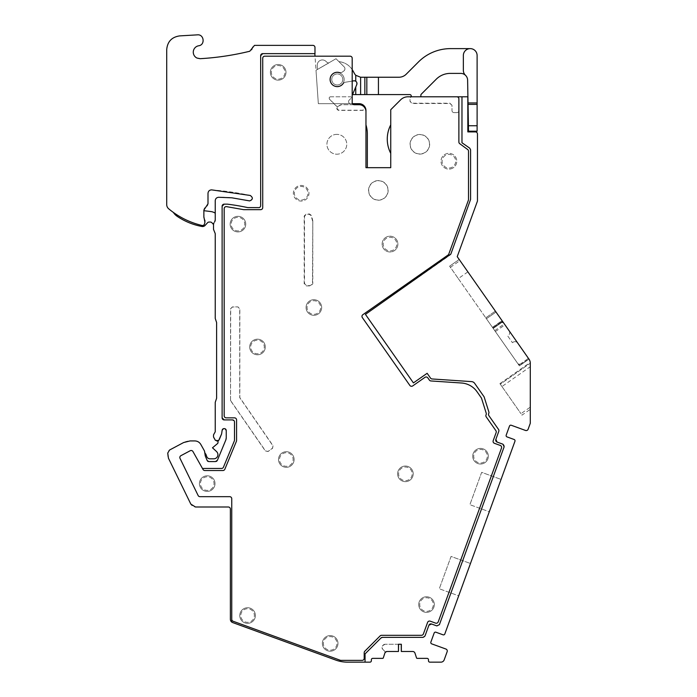 <?xml version="1.0" encoding="UTF-8"?>
<svg xmlns="http://www.w3.org/2000/svg" width="697" height="697" viewBox="0 0 697 697"><rect width="100%" height="100%" fill="white"/><g stroke="black" fill="none" stroke-linecap="round" stroke-linejoin="round"><path stroke-width="0.52" stroke-dasharray="3.48 2.61" d="M452.675 168.16A7.894 7.894 0 0 1 441.976 165.015A7.894 7.894 0 0 1 445.113 154.307A7.894 7.894 0 0 1 455.821 157.452A7.894 7.894 0 0 1 452.675 168.16A7.894 7.894 0 0 1 441.976 165.015A7.894 7.894 0 0 1 445.113 154.307A7.894 7.894 0 0 1 455.821 157.452A7.894 7.894 0 0 1 452.675 168.16M338.045 106.406L340.197 105.038A2.065 2.065 0 0 1 341.303 104.707L359.077 104.707A6.883 6.883 0 0 1 363.886 106.667C364.967 108.488 364.487 109.664 362.449 110.213L339.16 110.213C336.93 109.49 336.555 108.218 338.045 106.406L341.303 104.707L354.259 104.707A2.065 2.065 0 0 1 352.194 102.642L352.194 98.861A2.065 2.065 0 0 0 350.129 96.796A2.065 2.065 0 0 1 352.194 98.861L352.194 58.252A2.065 2.065 0 0 0 350.129 56.187L264.79 56.187A2.065 2.065 0 0 0 262.725 58.252L262.725 207.601A2.065 2.065 0 0 1 260.661 209.666L243.88 209.666A2.065 2.065 0 0 1 243.514 209.64L226.603 206.652A2.065 2.065 0 0 0 224.181 208.691L224.181 415.787A2.065 2.065 0 0 0 226.246 417.851L234.506 417.851A2.065 2.065 0 0 1 236.571 419.916L236.571 440.513A2.065 2.065 0 0 1 236.414 441.306L224.835 469.247A2.065 2.065 0 0 1 222.927 470.519L204.831 470.519A2.065 2.065 0 0 1 203.027 469.464L192.964 451.551A2.065 2.065 0 0 0 190.194 450.741L180.915 455.672A2.065 2.065 0 0 0 180.035 458.399L198.131 495.515A2.065 2.065 0 0 0 199.987 496.673L229.688 496.673L199.987 496.673A2.065 2.065 0 0 1 198.131 495.515L180.035 458.399A2.065 2.065 0 0 1 180.915 455.672L190.194 450.741A2.065 2.065 0 0 1 192.964 451.551L202.461 468.454L221.55 468.454L223.458 467.182L234.506 440.103L234.506 421.981L232.441 419.916L224.181 419.916M330.387 96.796L350.129 96.796L330.387 96.796C329.028 97.153 328.705 97.937 329.411 99.14L337.278 107.016C336.407 108.802 336.939 109.926 338.873 110.387L362.623 110.387C364.609 109.882 365.115 108.732 364.139 106.929A6.883 6.883 0 0 1 365.96 111.59L365.96 167.681L390.738 167.681L390.738 109.725L390.738 167.681L365.96 167.681L365.96 110.562A6.883 6.883 0 0 0 359.077 103.679L318.337 103.679L314.878 54.261A2.065 2.065 0 0 0 314.974 53.634L314.974 47.44A2.065 2.065 0 0 0 312.918 45.375L254.466 45.375A2.065 2.065 0 0 0 252.401 47.44L252.401 47.901A3.441 3.441 0 0 1 249.779 51.247A275.472 275.472 0 0 1 200.161 58.687A6.508 6.508 0 0 1 193.322 52.928A6.508 6.508 0 0 1 198.68 45.775A5.506 5.506 0 0 0 203.219 39.72A5.506 5.506 0 0 0 197.425 34.85L179.66 35.895A13.766 13.766 0 0 0 166.714 49.635L166.714 204.578A5.506 5.506 0 0 0 168.691 208.804A81.218 81.218 0 0 0 202.017 225.462A2.065 2.065 0 0 0 204.482 223.99L204.909 220.322A1.725 1.725 0 0 0 204.892 220.086M400.644 99.819L390.738 109.725L400.644 99.819A10.324 10.324 0 0 1 407.945 96.796A10.324 10.324 0 0 0 400.644 99.819A10.324 10.324 0 0 1 407.945 96.796L412.075 96.796A2.065 2.065 0 0 0 410.01 98.861L410.01 101.44L412.075 103.504L449.931 103.504L451.996 105.282L451.996 110.562L451.996 105.569M231.752 622.064L231.752 619.311A2.065 2.065 0 0 0 233.112 621.254L340.241 660.251A2.065 2.065 0 0 0 340.946 660.373L362.135 660.373A2.065 2.065 0 0 0 364.2 658.308L364.2 652.68A2.065 2.065 0 0 1 364.81 651.225L380.118 635.917A2.065 2.065 0 0 1 381.573 635.307L421.458 635.307A2.065 2.065 0 0 0 423.393 633.948L427.592 622.412A2.065 2.065 0 0 1 430.241 621.175L435.581 623.118A2.065 2.065 0 0 0 438.221 621.89L501.491 448.075A2.065 2.065 0 0 0 500.254 445.427L494.434 443.309A2.065 2.065 0 0 1 493.197 440.661L496.142 432.567A2.065 2.065 0 0 0 495.898 430.676L486.236 416.884A2.065 2.065 0 0 1 486.088 414.759A2.065 2.065 0 0 0 486.218 413.199L481.479 398.1L477.053 391.766A20.649 20.649 0 0 0 461.519 383.01L430.929 380.954A2.065 2.065 0 0 1 429.378 380.074L427.819 377.861A2.065 2.065 0 0 0 424.943 377.356L412.711 385.92A2.065 2.065 0 0 1 409.836 385.415L362.335 317.571A2.065 2.065 0 0 1 362.841 314.695L448.049 255.032A2.065 2.065 0 0 0 448.798 254.048L468.384 200.239A2.065 2.065 0 0 0 468.515 199.534L468.515 151.179A2.065 2.065 0 0 0 467.67 149.515L459.715 143.669A2.065 2.065 0 0 1 458.879 142.005L458.879 110.562A2.065 2.065 0 0 1 456.814 112.626L454.061 112.626A2.065 2.065 0 0 1 451.996 110.562A2.065 2.065 0 0 0 454.061 112.626L456.814 112.626A2.065 2.065 0 0 0 458.879 110.562L458.879 98.861A2.065 2.065 0 0 0 456.814 96.796L412.075 96.796A2.065 2.065 0 0 0 410.01 98.861L410.01 101.44M231.752 498.738A2.065 2.065 0 0 0 229.688 496.673A2.065 2.065 0 0 1 231.752 498.738M386.225 237.154A7.894 7.894 0 0 0 383.089 247.862A7.894 7.894 0 0 0 393.796 251.007A7.894 7.894 0 0 0 396.933 240.299A7.894 7.894 0 0 0 386.225 237.154A7.894 7.894 0 0 1 396.933 240.299A7.894 7.894 0 0 1 393.796 251.007A7.894 7.894 0 0 1 383.089 247.862A7.894 7.894 0 0 1 386.225 237.154M419.855 154.098A9.81 9.81 0 0 0 429.674 144.288A9.81 9.81 0 0 0 419.855 134.469A9.81 9.81 0 0 0 410.045 144.288A9.81 9.81 0 0 0 419.855 154.098M378.349 180.584A9.81 9.81 0 0 0 368.539 190.394A9.81 9.81 0 0 0 378.349 200.213A9.81 9.81 0 0 0 388.159 190.394A9.81 9.81 0 0 0 378.349 180.584M230.541 400.636L230.541 308.78L232.441 306.88L237.947 306.88L239.838 308.78L239.838 397.604L273.032 445.705L272.571 448.345L268.057 451.508L265.418 451.037L230.541 400.644L230.681 308.78L232.441 307.02L237.947 306.88M312.796 220.74L312.796 283.836L310.731 285.901L306.253 285.901L304.188 283.836L304.188 216.035L306.253 213.97L309.468 213.97L311.463 215.495L312.796 220.74L312.483 283.522L310.418 285.587L306.567 285.587L304.502 283.522L304.502 216.34L306.567 214.275L309.233 214.275L311.228 215.809L312.483 220.783M336.843 134.364A9.924 9.924 0 0 0 326.919 144.288A9.924 9.924 0 0 0 336.843 154.203A9.924 9.924 0 0 0 346.757 144.288A9.924 9.924 0 0 0 336.843 134.364A9.924 9.924 0 0 1 346.757 144.288A9.924 9.924 0 0 1 336.843 154.203A9.924 9.924 0 0 1 326.919 144.288A9.924 9.924 0 0 1 336.843 134.364M210.964 490.444A7.806 7.806 0 0 0 214.075 479.858A7.806 7.806 0 0 0 203.48 476.748A7.806 7.806 0 0 0 200.37 487.342A7.806 7.806 0 0 0 210.964 490.444A7.806 7.806 0 0 1 200.37 487.342A7.806 7.806 0 0 1 203.48 476.748A7.806 7.806 0 0 1 214.075 479.858A7.806 7.806 0 0 1 210.964 490.444M251.321 622.386A7.806 7.806 0 0 0 254.431 611.792A7.806 7.806 0 0 0 243.837 608.681A7.806 7.806 0 0 0 240.726 619.276A7.806 7.806 0 0 0 251.321 622.386A7.806 7.806 0 0 1 240.726 619.276A7.806 7.806 0 0 1 243.837 608.681A7.806 7.806 0 0 1 254.431 611.792A7.806 7.806 0 0 1 251.321 622.386M326.431 636.553A7.806 7.806 0 0 0 323.321 647.138A7.806 7.806 0 0 0 333.915 650.249A7.806 7.806 0 0 0 337.026 639.654A7.806 7.806 0 0 0 326.431 636.553A7.806 7.806 0 0 1 337.026 639.654A7.806 7.806 0 0 1 333.915 650.249A7.806 7.806 0 0 1 323.321 647.138A7.806 7.806 0 0 1 326.431 636.553M422.783 597.712A7.806 7.806 0 0 0 419.681 608.307A7.806 7.806 0 0 0 430.267 611.417A7.806 7.806 0 0 0 433.377 600.823A7.806 7.806 0 0 0 422.783 597.712A7.806 7.806 0 0 1 433.377 600.823A7.806 7.806 0 0 1 430.267 611.417A7.806 7.806 0 0 1 419.681 608.307A7.806 7.806 0 0 1 422.783 597.712M484.267 463.069A7.806 7.806 0 0 0 487.377 452.475A7.806 7.806 0 0 0 476.783 449.365A7.806 7.806 0 0 0 473.672 459.959A7.806 7.806 0 0 0 484.267 463.069A7.806 7.806 0 0 1 473.672 459.959A7.806 7.806 0 0 1 476.783 449.365A7.806 7.806 0 0 1 487.377 452.475A7.806 7.806 0 0 1 484.267 463.069M409.148 480.695A7.806 7.806 0 0 0 412.258 470.1A7.806 7.806 0 0 0 401.664 466.999A7.806 7.806 0 0 0 398.553 477.584A7.806 7.806 0 0 0 409.148 480.695A7.806 7.806 0 0 1 398.553 477.584A7.806 7.806 0 0 1 401.664 466.999A7.806 7.806 0 0 1 412.258 470.1A7.806 7.806 0 0 1 409.148 480.695M317.605 314.356A7.806 7.806 0 0 0 320.716 303.761A7.806 7.806 0 0 0 310.121 300.66A7.806 7.806 0 0 0 307.02 311.245A7.806 7.806 0 0 0 317.605 314.356A7.806 7.806 0 0 1 307.02 311.245A7.806 7.806 0 0 1 310.121 300.66A7.806 7.806 0 0 1 320.716 303.761A7.806 7.806 0 0 1 317.605 314.356M297.427 186.413A7.806 7.806 0 0 0 294.317 196.998A7.806 7.806 0 0 0 304.911 200.109A7.806 7.806 0 0 0 308.022 189.514A7.806 7.806 0 0 0 297.427 186.413A7.806 7.806 0 0 0 294.317 196.998A7.806 7.806 0 0 0 304.911 200.109A7.806 7.806 0 0 0 308.022 189.514A7.806 7.806 0 0 0 297.427 186.413M281.919 79.188A7.806 7.806 0 0 0 285.029 68.594A7.806 7.806 0 0 0 274.435 65.483A7.806 7.806 0 0 0 271.333 76.078A7.806 7.806 0 0 0 281.919 79.188A7.806 7.806 0 0 1 271.333 76.078A7.806 7.806 0 0 1 274.435 65.483A7.806 7.806 0 0 1 285.029 68.594A7.806 7.806 0 0 1 281.919 79.188M241.685 230.968A7.806 7.806 0 0 0 244.795 220.383A7.806 7.806 0 0 0 234.201 217.272A7.806 7.806 0 0 0 231.099 227.867A7.806 7.806 0 0 0 241.685 230.968A7.806 7.806 0 0 1 231.099 227.867A7.806 7.806 0 0 1 234.201 217.272A7.806 7.806 0 0 1 244.795 220.383A7.806 7.806 0 0 1 241.685 230.968M261.227 353.832A7.806 7.806 0 0 0 264.337 343.238A7.806 7.806 0 0 0 253.743 340.136A7.806 7.806 0 0 0 250.641 350.722A7.806 7.806 0 0 0 261.227 353.832A7.806 7.806 0 0 1 250.641 350.722A7.806 7.806 0 0 1 253.743 340.136A7.806 7.806 0 0 1 264.337 343.238A7.806 7.806 0 0 1 261.227 353.832M282.573 452.658A7.806 7.806 0 0 0 279.462 463.252A7.806 7.806 0 0 0 290.057 466.363A7.806 7.806 0 0 0 293.167 455.768A7.806 7.806 0 0 0 282.573 452.658A7.806 7.806 0 0 1 293.167 455.768A7.806 7.806 0 0 1 290.057 466.363A7.806 7.806 0 0 1 279.462 463.252A7.806 7.806 0 0 1 282.573 452.658M451.996 105.282L449.931 103.217L412.075 103.217L410.01 101.152M337.914 106.493L337.278 107.016M330.517 96.796C329.167 97.153 328.845 97.937 329.542 99.14L337.383 106.981M419.855 153.941A9.653 9.653 0 0 1 410.202 144.288A9.653 9.653 0 0 1 419.855 134.626A9.653 9.653 0 0 1 429.518 144.288A9.653 9.653 0 0 1 419.855 153.941M378.349 180.741A9.653 9.653 0 0 1 388.002 190.394A9.653 9.653 0 0 1 378.349 200.056A9.653 9.653 0 0 1 368.696 190.394A9.653 9.653 0 0 1 378.349 180.741M230.681 400.644L265.531 450.959L267.979 451.395L272.483 448.232L272.919 445.792L239.707 397.604L239.707 308.78L237.947 307.02M203.873 216.967L203.873 210.093A3.441 3.441 0 0 1 205.937 206.939A3.441 3.441 0 0 0 208.002 203.785L208.002 193.313A3.441 3.441 0 0 1 211.696 189.88A275.402 275.402 0 0 1 250.232 195.465A2.753 2.753 0 0 1 252.331 198.741A2.753 2.753 0 0 1 249.064 200.849A235.752 235.752 0 0 0 231.857 197.809A55.08 55.08 0 0 0 224.277 197.277L218.675 197.277A3.441 3.441 0 0 0 215.234 200.719L215.234 219.947A3.468 3.468 0 0 1 214.589 221.951L213.901 222.918L214.589 221.951A3.468 3.468 0 0 0 215.234 219.947L215.234 213.16A10.324 10.324 0 0 0 210.825 211.548L203.873 210.694L203.873 216.967A3.45 3.45 0 0 0 204.195 218.422L204.744 219.599L204.195 218.422A3.45 3.45 0 0 1 203.873 216.967L203.873 210.694M173.387 212.437A81.218 81.218 0 0 0 202.017 225.462A81.218 81.218 0 0 1 173.387 212.437A13.766 13.766 0 0 0 177.247 216.375A65.387 65.387 0 0 0 201.938 226.473A3.441 3.441 0 0 0 205.101 225.419L207.567 222.726A2.065 2.065 0 0 1 209.083 222.055L210.363 222.055A2.065 2.065 0 0 1 211.888 222.726L213.509 224.12L213.509 229.322A2.074 2.074 0 0 0 213.822 230.411L214.72 231.857A3.459 3.459 0 0 1 215.234 233.669L215.234 318.416A3.468 3.468 0 0 0 215.922 320.481A3.468 3.468 0 0 1 216.61 322.545L216.61 398.248A3.468 3.468 0 0 1 215.922 400.313A3.468 3.468 0 0 0 215.234 402.378L215.234 431.783A1.394 1.394 0 0 1 214.798 432.785L214.171 433.377A2.091 2.091 0 0 0 213.509 434.884L213.509 436.949A2.074 2.074 0 0 0 213.866 438.108L215.39 440.356A2.065 2.065 0 0 0 218.605 440.609A3.45 3.45 0 0 0 219.276 439.572L221.611 433.926A2.065 2.065 0 0 0 221.759 433.395L222.134 430.345A2.065 2.065 0 0 1 224.303 428.542A2.065 2.065 0 0 1 226.246 430.598L226.246 437.847A5.524 5.524 0 0 1 225.828 439.955L217.394 460.299A2.065 2.065 0 0 1 215.486 461.571L208.751 461.571L215.486 461.571A2.065 2.065 0 0 0 216.288 461.414M213.552 223.72A2.082 2.082 0 0 0 213.509 224.12A2.082 2.082 0 0 1 213.901 222.918A2.082 2.082 0 0 0 213.7 223.258M214.92 221.376A3.468 3.468 0 0 0 215.164 220.609M203.907 217.429A3.45 3.45 0 0 0 204.029 217.987M204.831 219.816A1.725 1.725 0 0 0 204.744 219.599L204.195 218.422M204.482 223.99A2.065 2.065 0 0 1 202.017 225.462A2.065 2.065 0 0 0 204.482 223.99L204.909 220.322A1.725 1.725 0 0 0 204.744 219.599A1.725 1.725 0 0 1 204.909 220.322A1.725 1.725 0 0 0 204.744 219.599A1.725 1.725 0 0 1 204.909 220.322L204.909 220.322M215.225 213.16A10.324 10.324 0 0 0 215.234 213.16L215.234 219.947M218.858 440.312A3.45 3.45 0 0 1 218.605 440.609A2.065 2.065 0 0 1 217.987 441.062L217.987 442.543A1.377 1.377 0 0 1 217.49 443.597L212.48 447.805L216.288 451.299A5.846 5.846 0 0 1 217.281 452.484A4.13 4.13 0 0 1 213.787 458.818L209.963 458.818A3.441 3.441 0 0 1 206.73 456.552L206.077 454.758A3.441 3.441 0 0 0 205.179 453.407L205.179 453.407A5.532 5.532 0 0 1 205.188 453.677A5.532 5.532 0 0 0 205.179 453.407M207.54 461.074A1.725 1.725 0 0 1 207.166 460.508L205.319 456.056A1.725 1.725 0 0 1 205.188 455.402L205.188 453.677L205.188 455.402A1.725 1.725 0 0 0 205.319 456.056L207.166 460.508A1.725 1.725 0 0 0 208.751 461.571A1.725 1.725 0 0 1 208.081 461.44M216.941 460.978A2.065 2.065 0 0 0 217.394 460.299L225.828 439.955L217.394 460.299A2.065 2.065 0 0 1 215.486 461.571L208.751 461.571A1.725 1.725 0 0 1 207.166 460.508L205.319 456.056M226.046 439.319A5.524 5.524 0 0 0 226.203 438.518M226.246 437.847L226.246 430.598L226.246 437.847A5.524 5.524 0 0 1 225.828 439.955M225.201 428.812A2.065 2.065 0 0 0 223.38 428.699M221.724 433.56A2.065 2.065 0 0 0 221.759 433.395L222.134 430.345A2.065 2.065 0 0 1 224.303 428.542A2.065 2.065 0 0 1 226.246 430.598M219.111 439.92A3.45 3.45 0 0 0 219.276 439.572L221.611 433.926A2.065 2.065 0 0 0 221.672 433.769M477.114 125.756L468.419 125.756L468.515 131.21L477.114 131.21L477.114 55.499A6.883 6.883 0 0 0 470.231 48.616A6.883 6.883 0 0 0 463.348 55.499L463.348 70.31A6.883 6.883 0 0 0 465.483 75.293A6.883 6.883 0 0 0 460.743 73.394L450.271 73.394A19.821 19.821 0 0 0 436.261 79.197L421.267 94.191A1.377 1.377 0 0 0 420.866 95.158L420.866 95.968A1.377 1.377 0 0 1 420.587 96.796L411.509 96.796A1.377 1.377 0 0 1 411.23 95.968A1.377 1.377 0 0 0 409.853 94.592L364.853 94.592L364.853 77.236L398.911 77.236A10.324 10.324 0 0 0 406.203 74.213L418.496 61.92A45.427 45.427 0 0 1 450.619 48.616L470.231 48.616A6.883 6.883 0 0 0 463.348 55.499L463.348 70.31A6.883 6.883 0 0 0 465.483 75.293A6.883 6.883 0 0 1 463.348 70.31L463.348 55.499A6.883 6.883 0 0 1 470.231 48.616M465.483 75.293A6.883 6.883 0 0 1 467.617 80.155L468.419 125.756M352.525 94.592L355.758 86.986L352.525 94.592L360.619 94.592L360.619 77.236L364.853 77.236M360.619 94.592L364.853 94.592M352.194 69.578A17.895 17.895 0 0 0 338.925 61.632C345.093 62.373 349.763 65.422 352.917 70.772L354.538 73.69A6.883 6.883 0 0 0 355.758 75.285L360.619 77.236M336.546 86.297A6.883 6.883 0 0 0 344.118 80.172A6.883 6.883 0 0 0 337.993 72.601A6.883 6.883 0 0 0 330.422 78.726A6.883 6.883 0 0 0 336.546 86.297A6.883 6.883 0 0 0 344.118 80.172A6.883 6.883 0 0 0 337.993 72.601A6.883 6.883 0 0 0 330.422 78.726A6.883 6.883 0 0 0 336.546 86.297A6.883 6.883 0 0 0 344.118 80.172A6.883 6.883 0 0 0 337.993 72.601A6.883 6.883 0 0 0 330.422 78.726A6.883 6.883 0 0 0 336.546 86.297A6.883 6.883 0 0 0 344.118 80.172A6.883 6.883 0 0 0 337.993 72.601A6.883 6.883 0 0 0 330.422 78.726A6.883 6.883 0 0 0 336.546 86.297A6.883 6.883 0 0 0 344.118 80.172A6.883 6.883 0 0 0 337.993 72.601A6.883 6.883 0 0 0 330.422 78.726A6.883 6.883 0 0 0 336.546 86.297M355.758 81.261L353.771 80.835L345.085 82.281L343.647 83.265C338.585 88.414 334.116 87.944 330.23 81.845C329.585 74.649 332.844 71.547 340.005 72.54L341.931 72.314L343.752 71.068C345.181 69.778 345.311 68.376 344.135 66.851L338.925 61.632L344.135 66.851A2.753 2.753 0 0 1 343.752 71.068L341.931 72.314A2.1 2.1 0 0 1 340.005 72.54A7.432 7.432 0 0 0 330.517 76.348A7.432 7.432 0 0 0 333.811 86.027A7.432 7.432 0 0 0 343.647 83.265A2.091 2.091 0 0 1 345.085 82.281L352.194 81.096L345.085 82.281A2.065 2.065 0 0 0 343.647 83.265A7.432 7.432 0 0 1 333.811 86.027A7.432 7.432 0 0 1 330.517 76.348A7.432 7.432 0 0 1 340.005 72.54A2.065 2.065 0 0 0 341.931 72.314L343.752 71.068A2.753 2.753 0 0 0 344.135 66.851L336.006 58.722L316.002 70.275L318.337 103.679L316.002 70.275L336.006 58.722L344.135 66.851A2.753 2.753 0 0 1 343.752 71.068L341.931 72.314A2.065 2.065 0 0 1 340.005 72.54A7.432 7.432 0 0 0 330.517 76.348A7.432 7.432 0 0 0 333.811 86.027A7.432 7.432 0 0 0 343.647 83.265A2.065 2.065 0 0 1 345.085 82.281L353.771 80.835A2.753 2.753 0 0 1 356.759 84.625L355.758 81.261L355.758 75.285M356.759 84.616L356.864 82.777M356.69 82.316L355.897 81.357M352.194 95.367L356.759 84.625L355.758 86.986L355.758 94.592M328.74 62.991L317.257 69.552L328.74 62.991A4.13 4.13 0 0 1 326.257 61.658A5.158 5.158 0 0 0 317.257 65.109L317.257 69.552L317.257 65.109A5.158 5.158 0 0 1 326.257 61.658A4.13 4.13 0 0 0 328.74 62.991M390.738 153.34L390.738 124.859L390.738 153.34A30.973 30.973 0 0 1 390.738 124.859M367.336 134.016L367.336 167.681L365.96 167.681L365.96 124.894A30.903 30.903 0 0 1 367.336 134.016M509.246 330.953A3.441 3.441 0 0 1 508.261 335.518L507.695 335.919L512.434 342.68L507.695 335.919L508.261 335.518A3.441 3.441 0 0 0 509.106 330.726L503.574 322.833L504.985 324.846L495.401 331.554L493.197 328.418L501.657 322.502L503.574 322.833A1.377 1.377 0 0 0 501.657 322.502L503.574 322.833M503.469 322.702A1.377 1.377 0 0 0 501.657 322.502L493.197 328.418L495.401 331.554M517.627 342.915A3.441 3.441 0 0 0 512.992 342.288L512.434 342.68L512.992 342.288A3.441 3.441 0 0 1 517.784 343.133L527.655 357.23A1.377 1.377 0 0 1 527.315 359.147L518.864 365.062L518.071 363.939L519.988 364.278A1.377 1.377 0 0 1 518.071 363.939L493.197 328.418L518.071 363.939L519.988 364.278L518.864 365.062L518.071 363.939A1.377 1.377 0 0 0 519.988 364.278L527.315 359.147A1.377 1.377 0 0 0 527.742 357.369M493.197 328.418L501.657 322.502L493.197 328.418M519.187 365.55L492.936 328.06L519.387 365.838L528.779 358.842L502.52 321.352L528.971 359.129L519.187 365.55M492.544 327.494L492.936 328.06L492.544 327.494C495.471 331.676 495.471 331.676 492.544 327.494C495.471 331.676 495.471 331.676 492.544 327.494L502.128 320.786L504.323 323.922L502.128 320.786L502.52 321.352L502.128 320.786L492.544 327.494L502.128 320.786M458.295 278.591L485.774 317.832L449.609 266.184L458.295 278.591L467.879 271.882L459.201 259.476L449.609 266.184L459.201 259.476L495.358 311.115L467.879 271.882M486.419 318.747L485.774 317.832L486.419 318.747C494.417 330.178 494.417 330.178 486.419 318.747C494.417 330.178 494.417 330.178 486.419 318.747L496.003 312.038L495.358 311.115L502.032 320.646L496.003 312.038L486.419 318.747M314.974 53.634L262.725 53.634M398.466 644.255L385.075 644.255L401.341 644.255L401.341 651.486L412.685 651.486A2.413 2.413 0 0 1 414.976 653.15L416.518 657.89A0.706 0.706 0 0 0 417.172 658.369L427.095 658.369A1.377 1.377 0 0 1 428.472 659.745L428.472 660.773A1.377 1.377 0 0 0 429.849 662.15L440.94 662.15A3.441 3.441 0 0 0 444.172 659.885L447.152 651.686A2.065 2.065 0 0 0 445.923 649.038L431.687 643.862A1.377 1.377 0 0 1 430.868 642.103L434.161 633.042A1.377 1.377 0 0 1 435.93 632.223L443.039 634.81A1.377 1.377 0 0 0 444.808 633.991L514.952 441.253A1.377 1.377 0 0 0 514.133 439.493L507.015 436.897A1.377 1.377 0 0 1 506.196 435.137L509.49 426.085A1.377 1.377 0 0 1 511.258 425.257L525.486 430.441A2.065 2.065 0 0 0 528.134 429.204L530.286 423.271L530.286 363.181A6.926 6.926 0 0 0 529.049 359.234L457.223 256.653L477.462 201.058L477.462 133.963A2.065 2.065 0 0 0 475.398 131.899L467.826 131.899L467.826 96.796L407.945 96.796M385.075 644.255A2.431 2.431 0 0 0 383.376 644.96L382.723 645.614A2.431 2.431 0 0 0 382.017 647.321L382.723 645.614L385.075 644.255M382.017 647.557A2.431 2.431 0 0 0 382.723 649.264L382.017 647.557M384.84 651.381L382.723 649.264L384.84 651.381M384.944 652.801L384.944 651.625L384.944 652.801M205.188 453.677A5.532 5.532 0 0 0 204.482 450.976L200.806 444.433A6.883 6.883 0 0 0 194.803 440.922L190.098 440.922A13.827 13.827 0 0 0 183.642 442.534L169.571 450.018A3.441 3.441 0 0 0 167.742 453.059L167.742 455.167A6.909 6.909 0 0 0 168.439 458.182L190.83 504.097A5.167 5.167 0 0 0 195.474 506.998L228.311 506.998A2.065 2.065 0 0 1 230.376 509.063L230.376 619.311A3.441 3.441 0 0 0 232.641 622.552L335.745 660.076A34.484 34.484 0 0 0 347.515 662.15L369.968 662.15A1.377 1.377 0 0 0 371.344 660.773L371.344 659.745A1.377 1.377 0 0 1 372.721 658.369L382.653 658.369A0.706 0.706 0 0 0 383.306 657.89L384.927 652.906L387.14 651.486L398.527 651.486M221.611 433.926A2.065 2.065 0 0 0 221.759 433.395L222.134 430.345M218.605 440.609A3.45 3.45 0 0 0 219.276 439.572M213.901 222.918A2.082 2.082 0 0 0 213.509 224.12M222.116 206.225L222.116 417.851M260.661 55.69L260.661 205.659A2.065 2.065 0 0 1 259.293 207.601L247.731 207.601A228.904 228.904 0 0 0 227.414 204.16L224.181 204.16M380.971 637.982L365.054 653.891L365.054 662.15M428.908 625.226L424.987 636.012A2.065 2.065 -125 0 1 423.044 637.372L382.435 637.372M497.083 442.072L502.903 444.189A2.065 2.065 155 0 1 504.131 446.838L439.415 624.66A2.065 2.065 65 0 1 436.766 625.889L431.556 623.998M495.846 439.424L498.791 431.338A2.065 2.065 0 0 0 498.538 429.448L488.885 415.647A2.065 2.065 0 0 1 488.736 413.521A2.065 2.065 0 0 0 488.867 411.971L484.127 396.863L474.657 383.341A4.06 4.06 0 0 0 471.608 381.616L432.053 378.959A2.065 2.065 0 0 1 430.502 378.088L427.148 373.296L413.417 382.906L365.428 314.364L450.07 255.093A2.065 2.065 37.5 0 0 450.828 254.109L470.449 200.187A2.065 2.065 -170 0 0 470.58 199.481L470.58 149.811A2.065 2.065 152.4 0 0 469.691 148.121L461.972 142.754L461.972 96.796M390.738 167.681L390.738 109.725M352.473 103.679L318.337 103.679L350.635 103.679L318.337 103.679L315.009 56.187M241.206 230.088A6.796 6.796 0 0 0 243.906 220.862A6.796 6.796 0 0 0 234.689 218.161A6.796 6.796 0 0 0 231.979 227.379A6.796 6.796 0 0 0 241.206 230.088A6.796 6.796 0 0 0 243.906 220.862A6.796 6.796 0 0 0 234.689 218.161A6.796 6.796 0 0 0 231.979 227.379A6.796 6.796 0 0 0 241.206 230.088M289.569 465.474A6.796 6.796 0 0 0 292.278 456.247A6.796 6.796 0 0 0 283.052 453.547A6.796 6.796 0 0 0 280.351 462.764A6.796 6.796 0 0 0 289.569 465.474A6.796 6.796 0 0 0 292.278 456.247A6.796 6.796 0 0 0 283.052 453.547A6.796 6.796 0 0 0 280.351 462.764A6.796 6.796 0 0 0 289.569 465.474M210.485 489.564A6.796 6.796 0 0 0 213.186 480.338A6.796 6.796 0 0 0 203.968 477.637A6.796 6.796 0 0 0 201.259 486.854A6.796 6.796 0 0 0 210.485 489.564A6.796 6.796 0 0 0 213.186 480.338A6.796 6.796 0 0 0 203.968 477.637A6.796 6.796 0 0 0 201.259 486.854A6.796 6.796 0 0 0 210.485 489.564M250.842 621.497A6.796 6.796 0 0 0 253.542 612.28A6.796 6.796 0 0 0 244.325 609.57A6.796 6.796 0 0 0 241.615 618.797A6.796 6.796 0 0 0 250.842 621.497A6.796 6.796 0 0 0 253.542 612.28A6.796 6.796 0 0 0 244.325 609.57A6.796 6.796 0 0 0 241.615 618.797A6.796 6.796 0 0 0 250.842 621.497M326.91 637.433A6.796 6.796 0 0 0 324.21 646.659A6.796 6.796 0 0 0 333.427 649.36A6.796 6.796 0 0 0 336.137 640.142A6.796 6.796 0 0 0 326.91 637.433A6.796 6.796 0 0 0 324.21 646.659A6.796 6.796 0 0 0 333.427 649.36A6.796 6.796 0 0 0 336.137 640.142A6.796 6.796 0 0 0 326.91 637.433M423.271 598.601A6.796 6.796 0 0 0 420.561 607.828A6.796 6.796 0 0 0 429.788 610.528A6.796 6.796 0 0 0 432.497 601.311A6.796 6.796 0 0 0 423.271 598.601A6.796 6.796 0 0 0 420.561 607.828A6.796 6.796 0 0 0 429.788 610.528A6.796 6.796 0 0 0 432.497 601.311A6.796 6.796 0 0 0 423.271 598.601M402.143 467.879A6.796 6.796 0 0 0 399.442 477.105A6.796 6.796 0 0 0 408.66 479.815A6.796 6.796 0 0 0 411.369 470.588A6.796 6.796 0 0 0 402.143 467.879A6.796 6.796 0 0 0 399.442 477.105A6.796 6.796 0 0 0 408.66 479.815A6.796 6.796 0 0 0 411.369 470.588A6.796 6.796 0 0 0 402.143 467.879M477.262 450.253A6.796 6.796 0 0 0 474.561 459.471A6.796 6.796 0 0 0 483.779 462.181A6.796 6.796 0 0 0 486.489 452.954A6.796 6.796 0 0 0 477.262 450.253A6.796 6.796 0 0 0 474.561 459.471A6.796 6.796 0 0 0 483.779 462.181A6.796 6.796 0 0 0 486.489 452.954A6.796 6.796 0 0 0 477.262 450.253M445.636 155.265A6.796 6.796 0 0 0 442.935 164.492A6.796 6.796 0 0 0 452.153 167.193A6.796 6.796 0 0 0 454.862 157.975A6.796 6.796 0 0 0 445.636 155.265A6.796 6.796 0 0 0 442.935 164.492A6.796 6.796 0 0 0 452.153 167.193A6.796 6.796 0 0 0 454.862 157.975A6.796 6.796 0 0 0 445.636 155.265M386.757 238.121A6.796 6.796 0 0 0 384.047 247.339A6.796 6.796 0 0 0 393.274 250.049A6.796 6.796 0 0 0 395.974 240.822A6.796 6.796 0 0 0 386.757 238.121A6.796 6.796 0 0 0 384.047 247.339A6.796 6.796 0 0 0 393.274 250.049A6.796 6.796 0 0 0 395.974 240.822A6.796 6.796 0 0 0 386.757 238.121M260.748 352.943A6.796 6.796 0 0 0 263.449 343.726A6.796 6.796 0 0 0 254.231 341.016A6.796 6.796 0 0 0 251.521 350.243A6.796 6.796 0 0 0 260.748 352.943A6.796 6.796 0 0 0 263.449 343.726A6.796 6.796 0 0 0 254.231 341.016A6.796 6.796 0 0 0 251.521 350.243A6.796 6.796 0 0 0 260.748 352.943M310.609 301.54A6.796 6.796 0 0 0 307.9 310.766A6.796 6.796 0 0 0 317.126 313.467A6.796 6.796 0 0 0 319.827 304.249A6.796 6.796 0 0 0 310.609 301.54A6.796 6.796 0 0 0 307.9 310.766A6.796 6.796 0 0 0 317.126 313.467A6.796 6.796 0 0 0 319.827 304.249A6.796 6.796 0 0 0 310.609 301.54M297.907 187.293A6.796 6.796 0 0 0 295.206 196.519A6.796 6.796 0 0 0 304.423 199.22A6.796 6.796 0 0 0 307.133 190.002A6.796 6.796 0 0 0 297.907 187.293A6.796 6.796 0 0 0 295.206 196.519A6.796 6.796 0 0 0 304.423 199.22A6.796 6.796 0 0 0 307.133 190.002A6.796 6.796 0 0 0 297.907 187.293M274.923 66.372A6.796 6.796 0 0 0 272.213 75.59A6.796 6.796 0 0 0 281.44 78.299A6.796 6.796 0 0 0 284.141 69.073A6.796 6.796 0 0 0 274.923 66.372A6.796 6.796 0 0 0 272.213 75.59A6.796 6.796 0 0 0 281.44 78.299A6.796 6.796 0 0 0 284.141 69.073A6.796 6.796 0 0 0 274.923 66.372M401.341 651.486L401.341 644.255L401.298 651.486M489.294 511.755L501.065 479.414L481.662 472.348L469.891 504.689L481.662 472.348L501.065 479.414L489.294 511.755L469.891 504.689L489.294 511.755M458.696 595.83L470.466 563.49L451.064 556.433L439.293 588.765L451.064 556.433L470.466 563.49L458.696 595.83L439.293 588.765L458.696 595.83M501.962 386.539L500.298 384.178L530.286 363.181L530.286 366.7L501.962 386.539L520.964 413.678L499.915 383.62L500.298 384.178L530.286 363.181L530.286 409.322L521.983 415.142L520.964 413.678L530.286 407.153L530.286 366.7M349.18 100.15A2.065 2.065 0 0 0 350.635 103.679A2.065 2.065 0 0 1 349.18 100.15L350.896 98.434L349.18 100.15M519.387 365.838L528.971 359.129L519.387 365.838M477.114 102.956L468.018 102.956M477.114 104.384L468.044 104.384M378.436 77.236L378.436 94.592M366.822 77.236L366.822 94.592M336.695 84.929A5.506 5.506 0 0 0 342.75 80.024A5.506 5.506 0 0 0 337.845 73.978A5.506 5.506 0 0 0 331.798 78.874A5.506 5.506 0 0 0 336.695 84.929A5.506 5.506 0 0 0 342.75 80.024A5.506 5.506 0 0 0 337.845 73.978A5.506 5.506 0 0 0 331.798 78.874A5.506 5.506 0 0 0 336.695 84.929M485.774 317.832L495.358 311.115L485.774 317.832M450.401 267.317L459.985 260.6M492.936 328.06L502.52 321.352L492.936 328.06M499.915 383.62L530.243 362.388M492.448 327.355L502.032 320.646M494.739 330.639L504.323 323.922"/><path stroke-width="1.05" d="M204.482 223.99L204.909 222.404L204.482 223.99A2.065 2.065 0 0 1 202.017 225.462A81.218 81.218 0 0 1 168.691 208.804A5.506 5.506 0 0 1 166.714 204.578L166.714 49.635C167.419 41.654 171.732 37.072 179.66 35.895L197.425 34.85C204.108 34.109 205.362 44.983 198.68 45.775L198.314 45.845A6.508 6.508 0 0 0 196.946 58.043L200.161 58.687C216.924 57.712 233.46 55.229 249.779 51.247L254.466 45.375L312.918 45.375A2.065 2.065 0 0 1 314.974 47.44L314.974 53.634L262.725 53.634A2.065 2.065 45 0 0 260.661 55.69L260.661 205.659A2.065 2.065 0 0 1 259.293 207.601L247.731 207.601A228.904 228.904 0 0 0 227.414 204.16L224.181 204.16A2.065 2.065 45 0 0 222.116 206.225L222.116 417.851A2.065 2.065 0 0 0 224.181 419.916L232.441 419.916A2.065 2.065 180 0 1 234.506 421.981L234.506 440.103A2.065 2.065 -168.8 0 1 234.349 440.896L223.458 467.182A2.065 2.065 -123.8 0 1 221.55 468.454L202.461 468.454L192.964 451.551A2.065 2.065 0 0 0 190.194 450.741L180.915 455.672L190.194 450.741A2.065 2.065 0 0 1 192.964 451.551L203.027 469.464A2.065 2.065 0 0 0 204.831 470.519L222.927 470.519A2.065 2.065 0 0 0 224.835 469.247L236.414 441.306A2.065 2.065 0 0 0 236.571 440.513L236.571 419.916A2.065 2.065 0 0 0 234.506 417.851L226.246 417.851A2.065 2.065 0 0 1 224.181 415.787L224.181 208.691A2.065 2.065 0 0 1 226.603 206.652L243.514 209.64A2.065 2.065 0 0 0 243.88 209.666L260.661 209.666A2.065 2.065 0 0 0 262.725 207.601L262.725 58.252A2.065 2.065 0 0 1 264.79 56.187L350.129 56.187A2.065 2.065 0 0 1 352.194 58.252L352.194 102.642A2.065 2.065 0 0 0 354.259 104.707L359.077 104.707A6.883 6.883 0 0 1 363.886 106.667L364.139 106.929A6.883 6.883 0 0 1 365.96 111.59L365.96 167.681L390.738 167.681L390.738 109.725L400.644 99.819A10.324 10.324 0 0 1 407.945 96.796L411.509 96.796A1.377 1.377 0 0 1 411.23 95.968A1.377 1.377 0 0 0 409.853 94.592L378.436 94.592L378.436 77.236L398.911 77.236A10.324 10.324 0 0 0 406.203 74.213L418.496 61.92A45.427 45.427 0 0 1 450.619 48.616L470.231 48.616A6.883 6.883 0 0 0 463.348 55.499L463.348 70.31A6.883 6.883 0 0 0 465.483 75.293A6.883 6.883 0 0 0 460.743 73.394L450.271 73.394A19.821 19.821 0 0 0 436.261 79.197L421.267 94.191A1.377 1.377 0 0 0 420.866 95.158L420.866 95.968A1.377 1.377 0 0 1 420.587 96.796L467.826 96.796L467.826 131.899L475.398 131.899A2.065 2.065 0 0 1 477.462 133.963L477.462 201.058L457.223 256.653L529.049 359.234A6.926 6.926 0 0 1 530.286 363.181L530.286 423.271L528.134 429.204A2.065 2.065 0 0 1 525.486 430.441L511.258 425.257A1.377 1.377 0 0 0 509.49 426.085L506.196 435.137A1.377 1.377 0 0 0 507.015 436.897L514.133 439.493A1.377 1.377 0 0 1 514.952 441.253L444.808 633.991A1.377 1.377 0 0 1 443.039 634.81L435.93 632.223A1.377 1.377 0 0 0 434.161 633.042L430.868 642.103A1.377 1.377 0 0 0 431.687 643.862L445.923 649.038A2.065 2.065 0 0 1 447.152 651.686L444.172 659.885A3.441 3.441 0 0 1 440.94 662.15L429.849 662.15A1.377 1.377 0 0 1 428.472 660.773L428.472 659.745A1.377 1.377 0 0 0 427.095 658.369L417.172 658.369A0.706 0.706 0 0 1 416.518 657.89L414.976 653.15A2.413 2.413 0 0 0 412.685 651.486L401.298 651.486L401.228 644.255M180.035 458.399A2.065 2.065 0 0 1 180.915 455.672A2.065 2.065 0 0 0 180.035 458.399L198.131 495.515A2.065 2.065 0 0 0 199.987 496.673A2.065 2.065 0 0 1 198.131 495.515L180.035 458.399M205.188 453.677L205.188 455.402L204.482 450.976L200.806 444.433C199.438 442.186 197.434 441.018 194.803 440.922L190.098 440.922L183.642 442.534L169.571 450.018L167.742 453.059L168.439 458.182L190.83 504.097L195.474 506.998L228.311 506.998A2.065 2.065 0 0 1 230.376 509.063L230.376 619.311A3.441 3.441 0 0 0 231.752 622.064L231.752 498.738A2.065 2.065 0 0 0 229.688 496.673L199.987 496.673L229.688 496.673A2.065 2.065 0 0 1 231.752 498.738L231.752 619.311A2.065 2.065 0 0 0 233.112 621.254L340.241 660.251A2.065 2.065 0 0 0 340.946 660.373L362.135 660.373A2.065 2.065 0 0 0 364.2 658.308L364.2 652.68A2.065 2.065 0 0 1 364.81 651.225L380.118 635.917A2.065 2.065 0 0 1 381.573 635.307L421.458 635.307A2.065 2.065 0 0 0 423.393 633.948L427.592 622.412A2.065 2.065 0 0 1 430.241 621.175L435.581 623.118A2.065 2.065 0 0 0 438.221 621.89L501.491 448.075A2.065 2.065 0 0 0 500.254 445.427L494.434 443.309A2.065 2.065 0 0 1 493.197 440.661L496.142 432.567A2.065 2.065 0 0 0 495.898 430.676L486.236 416.884A2.065 2.065 0 0 1 486.088 414.759A2.065 2.065 0 0 0 486.218 413.199L481.479 398.1L477.053 391.766A20.649 20.649 0 0 0 461.519 383.01L430.929 380.954A2.065 2.065 0 0 1 429.378 380.074L427.819 377.861A2.065 2.065 0 0 0 424.943 377.356L412.711 385.92A2.065 2.065 0 0 1 409.836 385.415L362.335 317.571A2.065 2.065 0 0 1 362.841 314.695L448.049 255.032A2.065 2.065 0 0 0 448.798 254.048L468.384 200.239A2.065 2.065 0 0 0 468.515 199.534L468.515 151.179A2.065 2.065 0 0 0 467.67 149.515L459.715 143.669A2.065 2.065 0 0 1 458.879 142.005L458.879 98.861A2.065 2.065 0 0 0 456.814 96.796L407.945 96.796M400.644 99.819L390.738 109.725M215.225 213.16A10.324 10.324 0 0 0 215.234 213.16A10.324 10.324 0 0 0 210.825 211.548L203.873 210.694M173.387 212.437A13.766 13.766 0 0 0 177.247 216.375A65.387 65.387 0 0 0 201.938 226.473A3.441 3.441 0 0 0 205.101 225.419L207.567 222.726A2.065 2.065 0 0 1 209.083 222.055L210.363 222.055A2.065 2.065 0 0 1 211.888 222.726L213.509 224.495L213.901 222.918M213.7 223.258A2.082 2.082 0 0 0 213.552 223.72M215.164 220.609A3.468 3.468 0 0 0 215.234 219.947L214.589 221.951A3.468 3.468 0 0 0 214.92 221.376M215.234 219.947L215.234 200.719C215.434 198.628 216.584 197.486 218.675 197.277L231.857 197.809L249.648 200.91C253.011 199.438 253.203 197.626 250.232 195.465L211.696 189.88C209.475 189.959 208.246 191.109 208.002 193.313L208.002 203.785L203.873 210.093L203.873 216.967A3.45 3.45 0 0 0 203.907 217.429M204.029 217.987A3.45 3.45 0 0 0 204.195 218.422L204.909 222.395L204.909 220.322M219.276 439.572L221.611 433.926L218.605 440.609A2.065 2.065 0 0 1 217.987 441.062L217.987 442.543A1.377 1.377 0 0 1 217.49 443.597L212.48 447.805L216.288 451.299A5.846 5.846 0 0 1 217.281 452.484A4.13 4.13 0 0 1 213.787 458.818L209.963 458.818A3.441 3.441 0 0 1 206.73 456.552L206.077 454.758A3.441 3.441 0 0 0 205.179 453.407M205.249 455.855A1.725 1.725 0 0 0 205.319 456.056L205.188 455.402A1.725 1.725 0 0 0 205.197 455.611M207.54 461.074A1.725 1.725 0 0 0 208.081 461.44M216.288 461.414A2.065 2.065 0 0 0 216.941 460.978M205.319 456.056L207.166 460.508L208.751 461.571L215.486 461.571L217.394 460.299L225.828 439.955A5.524 5.524 0 0 0 226.046 439.319M226.203 438.518A5.524 5.524 0 0 0 226.246 437.847L226.246 430.598A2.065 2.065 0 0 0 225.201 428.812M223.38 428.699A2.065 2.065 0 0 0 222.134 430.345L221.611 433.926M477.114 125.756L468.419 125.756L468.515 131.21L477.114 131.21L477.114 55.499A6.883 6.883 0 0 0 470.231 48.616M468.419 125.756L467.617 80.155A6.883 6.883 0 0 0 465.483 75.293M352.194 69.578A17.895 17.895 0 0 1 352.917 70.772L354.538 73.69A6.883 6.883 0 0 0 355.758 75.285L360.558 77.236L378.436 77.236M352.525 94.592L364.853 94.592L364.853 77.236M378.436 94.592L364.853 94.592M356.759 84.616L355.758 86.986L355.758 94.592M356.864 82.777L356.69 82.316M355.897 81.357L355.758 81.261A2.753 2.753 0 0 0 353.771 80.835L352.194 81.096L353.771 80.835A2.753 2.753 0 0 1 356.759 84.625L352.194 95.367M390.738 153.34A30.973 30.973 0 0 1 390.738 124.859M352.473 103.679L359.077 103.679A6.883 6.883 0 0 1 365.96 110.562L365.96 124.894A30.903 30.903 0 0 1 367.336 134.016L367.336 167.681L365.96 167.681L390.738 167.681M509.246 330.953A3.441 3.441 0 0 0 509.106 330.726L503.574 322.833A1.377 1.377 0 0 0 503.469 322.702M504.985 324.846L503.574 322.833M527.742 357.369A1.377 1.377 0 0 0 527.655 357.23L517.784 343.133A3.441 3.441 0 0 0 517.627 342.915M203.873 216.967L204.195 218.422M218.605 440.609L215.39 440.356L213.509 436.949L213.509 434.884L215.234 431.783L215.234 402.378L216.61 398.248L216.61 322.545L215.234 318.416L215.234 233.669L213.509 229.322L213.509 224.12M226.246 430.598C225.026 428.01 223.659 427.932 222.134 430.345M225.828 439.955L226.246 437.847M314.974 53.634A2.065 2.065 0 0 1 314.878 54.261L315.009 56.187M401.341 651.486L401.341 644.255L398.466 644.255L398.466 651.486L387.14 651.486A2.405 2.405 0 0 0 384.849 653.15L383.306 657.89A0.706 0.706 0 0 1 382.653 658.369L372.721 658.369A1.377 1.377 0 0 0 371.344 659.745L371.344 660.773A1.377 1.377 0 0 1 369.968 662.15L347.515 662.15A34.484 34.484 0 0 1 335.745 660.076L232.641 622.552A3.441 3.441 0 0 1 231.752 622.064M222.116 417.851L224.181 419.916M224.181 204.16L222.116 206.225M262.725 53.634L260.661 55.69M497.083 442.072L495.846 439.424A2.065 2.065 -25 0 0 497.083 442.072L502.903 444.189L504.131 446.838L439.415 624.66L436.766 625.889L431.556 623.998A2.065 2.065 65 0 0 428.908 625.226L424.987 636.012L423.044 637.372L382.435 637.372A2.065 2.065 135 0 0 380.971 637.982L365.054 653.891L365.054 662.15M382.435 637.372L380.971 637.982M431.556 623.998L428.908 625.226M495.846 439.424L498.791 431.338A2.065 2.065 0 0 0 498.538 429.448L488.885 415.647A2.065 2.065 0 0 1 488.736 413.521A2.065 2.065 0 0 0 488.867 411.971L484.127 396.863L474.657 383.341A4.06 4.06 0 0 0 471.608 381.616L432.053 378.959A2.065 2.065 0 0 1 430.502 378.088L427.148 373.296L413.417 382.906L365.428 314.364L450.828 254.109L470.58 199.481L470.58 149.811L469.691 148.121L461.972 142.754L461.972 96.796M398.588 644.255L398.466 651.486M477.114 104.384L468.044 104.384M477.114 102.956L468.018 102.956M360.619 94.592L360.619 77.236M366.822 94.592L366.822 77.236M355.758 81.261L355.758 75.285"/></g></svg>
